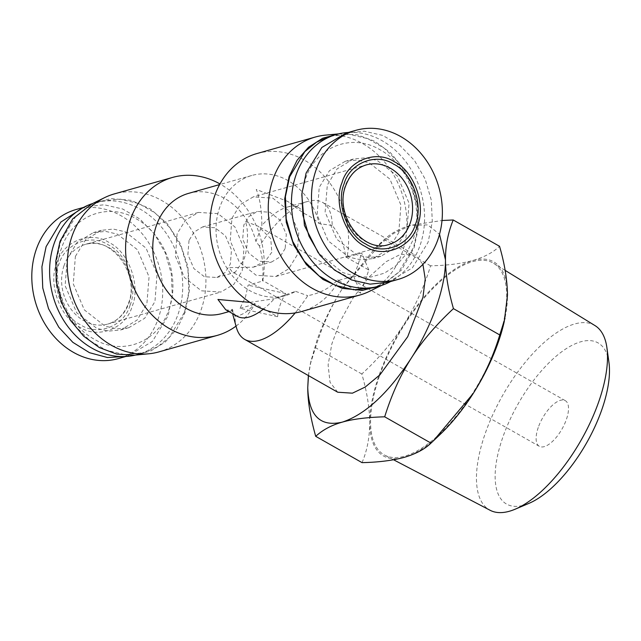 <?xml version="1.0" encoding="UTF-8"?>
<svg xmlns="http://www.w3.org/2000/svg" width="641" height="641" viewBox="0 0 641 641"><rect width="100%" height="100%" fill="white"/><g stroke="black" fill="none" stroke-linecap="round" stroke-linejoin="round"><path stroke-width="0.48" stroke-dasharray="3.21 2.4" d="M595 325.596A106.206 45.166 -60.4 0 0 485.149 433.701A106.206 45.166 -60.4 0 0 490.117 510.284M379.6 375.626A110.308 46.913 119.6 0 1 493.698 263.347A110.308 46.913 119.6 0 1 497.656 342.206A110.308 46.913 119.6 0 1 384.76 455.166A110.308 46.913 119.6 0 1 379.6 375.626M608.95 362.437A92.665 39.405 -60.4 0 0 563.231 350.691A92.665 39.405 -60.4 0 0 502.728 437.515A92.665 39.405 -60.4 0 0 528.905 503.385M271.816 252.225L265.478 261.023L253.299 267.177L229.029 267.626L232.306 271.952L235.191 272.305L243.708 260.182C247.883 248.772 248.98 229.246 245.158 221.313L258.243 226.273L270.758 238.676L271.816 252.225M538.264 427.459A26.265 11.169 -60.4 0 0 539.345 446.32A26.265 11.169 -60.4 0 0 566.372 419.502A26.265 11.169 -60.4 0 0 565.282 400.641A26.265 11.169 -60.4 0 0 538.264 427.459M285.173 248.452L280.093 256.865L271.656 261.985L259.188 261.199L248.716 253.075L242.699 239.069L243.828 224.975L248.908 216.554L257.345 211.434L269.813 212.219L280.285 220.344L286.303 234.35L285.173 248.452M189.015 240.487L187.885 254.581L193.903 268.587L204.375 276.712L216.842 277.497L225.279 272.377L230.359 263.964L231.489 249.862L225.472 235.856L214.991 227.739L202.532 226.954L194.095 232.066L189.015 240.487M308.465 375.61L310.997 361.019L316.886 340.611C323.048 323.04 331.429 305.877 342.022 289.139L384.247 239.502C391.306 233.02 400.184 228.276 410.889 225.287L442.01 220.504M308.377 375.562L310.244 364.344L315.492 347.678C322.511 325.332 331.349 305.821 342.022 289.139L375.049 248.227L393.59 233.444L410.889 225.287L427.731 224.903L439.534 234.269M177.132 233.733L175.41 256.248L184.44 277.497L201.394 290.814L220.953 292.024L233.853 284.364L242.242 270.71L243.965 248.203L234.927 226.954L217.972 213.637L198.422 212.419L185.521 220.079L177.132 233.733M297.055 255.198L288.666 268.851L275.766 276.511L256.208 275.301L239.253 261.985L230.223 240.736L231.946 218.22L240.335 204.567L253.235 196.907L272.786 198.117L289.74 211.434L298.778 232.683L297.055 255.198M236.385 327.447A78.795 33.508 119.6 0 1 234.991 316.293C242.426 315.348 248.884 311.093 254.373 303.522L277.617 316.726C278.37 308.577 281.054 300.853 285.686 293.57L262.433 280.365C263.747 268.611 262.754 257.177 259.453 246.056A78.795 33.508 119.6 0 1 307.792 201.41A78.795 33.508 119.6 0 1 307.992 201.354A78.795 33.508 119.6 0 1 322.511 202.364A78.795 33.508 119.6 0 1 332.206 225.464C340.187 235.391 344.642 245.848 345.579 256.833L368.831 270.037L360.771 293.193L337.519 279.989C329.939 288.065 320.019 293.306 307.752 295.701A78.795 33.508 119.6 0 1 295.18 312.928M337.711 392.22L330.027 382.252L328.112 364.977L331.854 343.88L340.018 321.774L352.879 298.241L369.176 276.904L386.09 261.672L400.809 254.237L415.528 255.182L422.916 264.356M130.091 305.092C138.456 285.758 126.838 253.572 108.345 244.902C90.926 233.188 64.429 243.708 58.78 264.597C50.423 283.939 62.041 316.117 80.526 324.787C97.953 336.509 124.45 325.981 130.091 305.092M234.991 316.293L232.338 309.258A62.377 51.841 -105.8 0 1 222.459 313.441M236.024 326.109A82.08 68.21 74.2 0 0 254.661 304.187L254.373 303.522M332.206 225.464L319.186 223.597A62.377 51.841 74.2 0 0 251.729 175.498A62.377 51.841 74.2 0 0 219.623 207.636A62.377 51.841 74.2 0 0 230.648 273.627A62.377 51.841 74.2 0 0 285.702 295.533A62.377 51.841 74.2 0 0 295.589 291.359L274.332 298.746A62.377 26.529 119.6 0 1 263.195 309.258M295.589 291.359L307.752 295.701M325.291 135.163A82.08 68.21 -105.8 0 1 391.122 170.794A82.08 68.21 -105.8 0 1 402.179 252.706A82.08 68.21 -105.8 0 1 369.496 291.335M256.905 153.56A82.08 68.21 -105.8 0 1 325.332 177.429A82.08 68.21 -105.8 0 1 347.053 257.161L361.668 253.027L357.91 265.238L353.608 276.183L360.771 293.193M237.298 316.317A62.377 26.529 119.6 0 1 232.17 310.685L232.587 313.641M225.728 309.747L232.17 310.685L232.338 309.258M249.934 302.376L274.332 298.746M287.248 207.083A62.377 26.529 119.6 0 1 287.408 207.035A62.377 26.529 119.6 0 1 298.898 207.836A62.377 26.529 119.6 0 1 304.026 213.469L287.336 201.266L256.248 189.472C260.038 198.133 261.808 211.626 261.865 225.4A62.377 26.529 119.6 0 1 287.248 207.083M277.617 316.726L240.038 308.329L245.471 297.063L248.099 285.173L262.722 281.03A82.08 68.21 74.2 0 0 219.959 183.943M158.952 351.885A82.08 68.21 74.2 0 0 201.194 309.595A82.08 68.21 74.2 0 0 186.691 222.764A82.08 68.21 74.2 0 0 114.25 193.935M56.712 263.419C62.602 241.385 90.814 230.167 109.154 242.586C128.657 251.657 141.036 285.918 132.158 306.27C126.277 328.304 98.065 339.522 79.724 327.102C60.222 318.032 47.843 283.771 56.712 263.419M76.151 209.495A77.481 64.388 -105.8 0 1 144.529 236.713A77.481 64.388 -105.8 0 1 158.223 318.681A77.481 64.388 -105.8 0 1 118.353 358.599M338.544 133.905L357.462 134.842L374.777 141.3L390.473 152.718L403.461 168.271L412.828 186.884L417.916 207.251L418.373 227.956L414.166 247.554L401.554 269.965L381.475 285.445M134.45 355.162L150.731 351.028L165.194 342.086L176.892 328.921L185.073 312.399L189.504 289.908L187.845 266.239L180.249 243.532L167.421 223.861L150.507 209.006L131.044 200.329L110.821 198.598L91.663 203.99M83.306 207.548L85.99 206.714L104.187 204.783L122.615 208.982L139.802 218.966L154.369 233.925L165.154 252.682L171.283 273.731L172.285 295.373L168.062 315.893L152.35 341.469L128.192 355.811L125.452 356.508M388.198 282.216L412.355 267.874L428.076 242.298L432.298 221.778L431.297 200.136L425.167 179.087L414.382 160.33L399.808 145.371L382.621 135.387L364.192 131.189L345.996 133.12M348.384 132.447A78.795 65.486 -105.8 0 1 420.039 245.455A78.795 65.486 -105.8 0 1 390.585 281.543M330.179 136.229L349.433 134.322L367.83 138.696L384.167 148.111L398.95 162.894L410.536 182.613L417.051 205.128L417.86 227.451L413.645 247.258L398.454 272.465L386.763 281.88L373.094 287.865M184.56 312.103L188.766 292.304L187.965 269.981L181.443 247.458L169.865 227.739L155.074 212.956L138.736 203.542L120.348 199.167L101.086 201.074L87.424 207.051L75.734 216.466L60.534 241.673L56.328 261.472L57.137 283.795L63.651 306.318L75.229 326.037L90.02 340.82L106.358 350.242L124.755 354.617L144.009 352.702L157.67 346.725L169.368 337.31L184.56 312.103M135.515 355.058A78.795 65.486 74.2 0 0 137.623 354.513A78.795 65.486 74.2 0 0 178.174 313.914A78.795 65.486 74.2 0 0 164.24 230.56A78.795 65.486 74.2 0 0 94.7 202.885A78.795 65.486 74.2 0 0 92.624 203.518M75.382 256.384L85.638 239.694L101.398 230.327L113.273 229.069L125.299 231.81L146.02 248.091L157.061 274.06L154.962 301.574L144.706 318.265L128.937 327.623L117.063 328.881L105.036 326.141L84.316 309.867L73.274 283.899L75.382 256.384M67.297 258.668L77.048 242.498L93.322 232.619L105.677 231.393L117.303 234.125L137.446 249.726L149.057 276.824L146.877 303.858L137.126 320.035L120.861 329.915L108.505 331.141L96.871 328.408L76.728 312.8L65.118 285.702L67.297 258.668M406.891 230.263L409.07 203.237L397.46 176.131L377.317 160.53L365.682 157.798L353.327 159.024L337.062 168.904L327.311 185.073L325.123 212.099L336.733 239.205L356.877 254.814L368.511 257.546L380.866 256.32L397.14 246.44L406.891 230.263M398.806 232.555L400.905 205.04L389.872 179.063L369.152 162.79L357.125 160.05L345.251 161.308L329.482 170.674L319.226 187.364L317.127 214.871L328.16 240.848L348.888 257.121L360.915 259.861L372.79 258.603L388.55 249.245L398.806 232.555M301.815 194.776L305.276 179.44C315.741 146.845 351.548 132.615 379.985 149.754C408.99 165.234 424.703 208.726 412.756 240.479L405.969 254.309L396.322 265.438L384.384 273.17L370.899 277.04L356.692 276.816L342.623 272.505L318.289 252.907M168.912 309.499C180.85 277.745 165.138 234.253 136.132 218.773C107.704 201.643 71.896 215.865 61.424 248.46C49.485 280.213 65.198 323.697 94.203 339.185C122.631 356.316 158.447 342.086 168.912 309.499M440.199 434.39A111.622 47.474 119.6 0 1 404.359 457.329A111.622 47.474 119.6 0 1 369.761 422.764A111.622 47.474 119.6 0 1 404.03 324.354A111.622 47.474 119.6 0 1 472.898 260.502A111.622 47.474 119.6 0 1 507.496 295.068A111.622 47.474 119.6 0 1 504.251 321.598M362.021 462.634C367.013 451.04 369.593 437.747 369.761 422.764C369.52 407.548 366.868 391.282 361.812 373.983C378.038 359.2 392.116 342.663 404.03 324.354C415.536 305.805 424.382 286.295 430.568 265.807C446.833 265.478 460.943 263.707 472.898 260.502C484.436 257.057 493.322 252.322 499.539 246.288M430.568 265.807L384.247 239.502M361.812 373.983L315.492 347.678M337.519 279.989L338.985 280.317A82.08 68.21 -105.8 0 1 301.607 311.51M347.053 257.161L345.579 256.833M259.453 246.056L255.935 241.497L261.865 225.4M304.026 213.469C309.082 215.632 314.13 219.006 319.186 223.597M188.478 193.398A62.377 51.841 -105.8 0 1 255.935 241.497M262.433 280.365L262.722 281.03M285.686 293.57L248.099 285.173M240.038 308.329L254.661 304.187M338.985 280.317L353.608 276.183M368.831 270.037L361.668 253.027M63.988 265.759A41.369 34.382 74.2 0 0 71.303 309.523A41.369 34.382 74.2 0 0 107.816 324.05A41.369 34.382 74.2 0 0 129.105 302.736A41.369 34.382 74.2 0 0 121.79 258.972A41.369 34.382 74.2 0 0 85.277 244.445A41.369 34.382 74.2 0 0 63.988 265.759M275.766 276.511L388.903 244.485A41.369 34.382 -105.8 0 1 352.398 229.959A41.369 34.382 -105.8 0 1 345.082 186.194A41.369 34.382 -105.8 0 1 366.372 164.881L253.235 196.907M505.132 270.374L493.698 263.347M539.345 446.32L232.306 271.952M216.842 277.497L235.191 272.305M253.299 267.177L271.656 261.985M310.997 361.019L310.244 364.344M198.422 212.419L85.277 244.445C110.26 234.87 140.499 273.763 128.48 303.201C124.33 314.226 117.439 321.173 107.816 324.05L220.953 292.024M285.702 295.533L276.143 298.241M232.026 310.733L228.981 311.59M298.898 207.836L287.336 201.266M339.738 133.769L338.672 133.873M85.982 206.714L83.602 207.388M101.086 201.074L94.7 202.885M101.398 230.327L93.322 232.619M353.327 159.024L345.251 161.308M393.566 459.773L384.76 455.166M565.282 400.641L258.251 226.273M202.532 226.954L257.345 211.442M375.049 248.227L382.012 241.617M322.511 202.364L415.528 255.182M287.408 207.035L307.992 201.354M251.729 175.498L219.615 184.584M382.525 284.949L381.563 285.421M128.192 355.819L125.804 356.492M144.009 352.702L137.623 354.513M128.937 327.623L120.861 329.915M380.866 256.32L372.79 258.603"/><path stroke-width="0.96" d="M393.566 459.773L490.117 510.284A106.206 45.166 -60.4 0 0 515.156 509.202A106.206 45.166 -60.4 0 0 598.814 401.522A106.206 45.166 -60.4 0 0 606.899 347.654A106.206 45.166 -60.4 0 0 595 325.596L505.132 270.374M515.156 509.202L528.905 503.385A92.665 39.405 -60.4 0 0 601.899 409.447A92.665 39.405 -60.4 0 0 608.95 362.437L606.899 347.654M442.01 220.504L453.219 219.983L499.539 246.288C504.595 263.587 507.247 279.853 507.496 295.068L504.251 321.598A111.622 47.474 119.6 0 1 498.361 342.014A111.622 47.474 119.6 0 1 473.218 393.478A111.622 47.474 119.6 0 1 440.199 434.39L431 443.115C424.775 449.149 415.897 453.884 404.359 457.329C392.396 460.534 378.286 462.305 362.021 462.634L315.709 436.329C310.388 417.475 307.736 401.218 307.752 387.549L308.465 375.61M505.004 318.273L499.756 334.939C493.57 355.418 484.724 374.937 473.218 393.478L433.236 441.008M431 443.115L384.68 416.81C367.061 417.299 352.951 419.07 342.35 422.115C320.212 427.275 308.682 415.753 307.752 387.549L308.377 375.562M422.916 264.356L425.231 279.003L422.972 297.224L407.724 336.701L379.985 374.769L365.274 387.004L352.43 393.173L337.711 392.22L244.694 339.393A78.795 33.508 119.6 0 1 236.385 327.447L232.587 313.641M295.18 312.928A78.795 33.508 119.6 0 1 259.413 340.347A78.795 33.508 119.6 0 1 244.694 339.393M344.089 183.839C349.738 162.958 376.235 152.422 393.654 164.144C412.139 172.814 423.773 204.992 415.4 224.342C409.759 245.223 383.262 255.751 365.835 244.037C347.358 235.359 335.724 203.181 344.089 183.839M228.981 311.59L222.459 313.441A62.377 51.841 -105.8 0 1 167.405 291.527A62.377 51.841 -105.8 0 1 156.38 225.536A62.377 51.841 -105.8 0 1 188.478 193.398L219.615 184.584M219.959 183.943A82.08 68.21 74.2 0 0 172.573 177.429A82.08 68.21 74.2 0 0 130.331 219.719A82.08 68.21 74.2 0 0 144.842 306.55A82.08 68.21 74.2 0 0 217.283 335.379A82.08 68.21 74.2 0 0 236.024 326.109M263.195 309.258A62.377 26.529 119.6 0 1 248.948 317.071A62.377 26.529 119.6 0 1 237.298 316.317L225.728 309.747L217.94 299.459L249.934 302.376M381.563 285.421L369.496 291.335A82.08 68.21 -105.8 0 1 359.938 294.996A82.08 68.21 -105.8 0 1 287.497 266.167A82.08 68.21 -105.8 0 1 272.986 179.344A82.08 68.21 -105.8 0 1 315.228 137.054A82.08 68.21 -105.8 0 1 325.291 135.163L338.672 133.873M359.938 294.996L301.607 311.51A82.08 68.21 -105.8 0 1 229.174 282.681A82.08 68.21 -105.8 0 1 214.663 195.85A82.08 68.21 -105.8 0 1 256.905 153.56L315.228 137.054M172.573 177.429L114.25 193.935A82.08 68.21 74.2 0 0 104.691 197.596A82.08 68.21 74.2 0 0 72.008 236.225A82.08 68.21 74.2 0 0 83.066 318.136A82.08 68.21 74.2 0 0 148.896 353.776A82.08 68.21 74.2 0 0 158.952 351.885L217.283 335.379M125.804 356.492L118.353 358.599A77.481 64.388 -105.8 0 1 49.966 331.389A77.481 64.388 -105.8 0 1 36.273 249.421A77.481 64.388 -105.8 0 1 76.151 209.495L83.602 207.388M417.467 225.512C426.345 205.168 413.966 170.907 394.463 161.828C376.131 149.417 347.911 160.619 342.022 182.669C333.152 203.013 345.531 237.274 365.033 246.352C383.366 258.764 411.578 247.554 417.467 225.512M437.915 239.51A77.481 64.388 74.2 0 0 424.222 157.55A77.481 64.388 74.2 0 0 355.835 130.331A77.481 64.388 74.2 0 0 315.957 170.258A77.481 64.388 74.2 0 0 329.658 252.225A77.481 64.388 74.2 0 0 398.037 279.436A77.481 64.388 74.2 0 0 437.915 239.51M381.475 285.445L362.349 290.421L342.262 288.37L323.016 279.492L306.334 264.565L293.706 244.934L286.279 222.355L284.692 198.854L289.107 176.539L297.12 160.274L308.529 147.246L322.631 138.264L338.544 133.905M104.691 197.596L91.655 203.99L72.633 218.966L60.022 241.377L55.815 260.975L56.272 281.679L61.36 302.055L70.726 320.668L83.707 336.221L99.411 347.63L116.726 354.088L134.45 355.162L148.896 353.776M125.452 356.508L107.48 357.534L89.476 352.678L72.834 342.326L58.828 327.271L48.532 308.674L42.755 287.969L41.921 266.744L46.112 246.633L60.807 222.106L83.306 207.548M355.835 130.331L345.996 133.12L321.838 147.47L306.118 173.038L301.903 193.558L302.897 215.208L309.034 236.249L319.819 255.006L334.386 269.973L351.572 279.949L370.001 284.147L388.198 282.216M390.585 281.543A78.795 65.486 -105.8 0 1 379.488 286.054A78.795 65.486 -105.8 0 1 309.94 258.379A78.795 65.486 -105.8 0 1 296.014 175.025A78.795 65.486 -105.8 0 1 336.565 134.426A78.795 65.486 -105.8 0 1 348.384 132.447M379.488 286.054L373.094 287.857L353.84 289.772L335.451 285.397L319.114 275.983L304.323 261.191L292.745 241.473L286.223 218.966L285.421 196.635L289.628 176.828L304.82 151.629L316.518 142.214L330.179 136.229L336.565 134.426M92.624 203.518A78.795 65.486 74.2 0 0 54.148 243.484A78.795 65.486 74.2 0 0 67.321 325.812A78.795 65.486 74.2 0 0 135.515 355.058M453.219 219.983C447.979 232.843 445.399 246.128 445.479 259.853C445.471 273.523 448.115 289.78 453.435 308.633L499.756 334.939M453.435 308.633C435.856 324.987 421.786 341.525 411.21 358.263C388.286 393.213 365.338 414.503 342.35 422.115C331.645 425.103 322.76 429.839 315.709 436.329M439.534 234.269L445.479 259.853C445.767 286.567 432.194 325.532 411.21 358.263C400.545 374.945 391.699 394.463 384.68 416.81M318.289 252.907L304.419 225.44L301.815 194.776M410.192 223.172A41.369 34.382 -105.8 0 1 388.903 244.485C363.359 253.892 333.817 214.879 345.707 185.73C349.858 174.713 356.741 167.758 366.372 164.881A41.369 34.382 -105.8 0 1 402.885 179.416A41.369 34.382 -105.8 0 1 410.192 223.172M398.037 279.436L388.198 282.224"/></g></svg>
